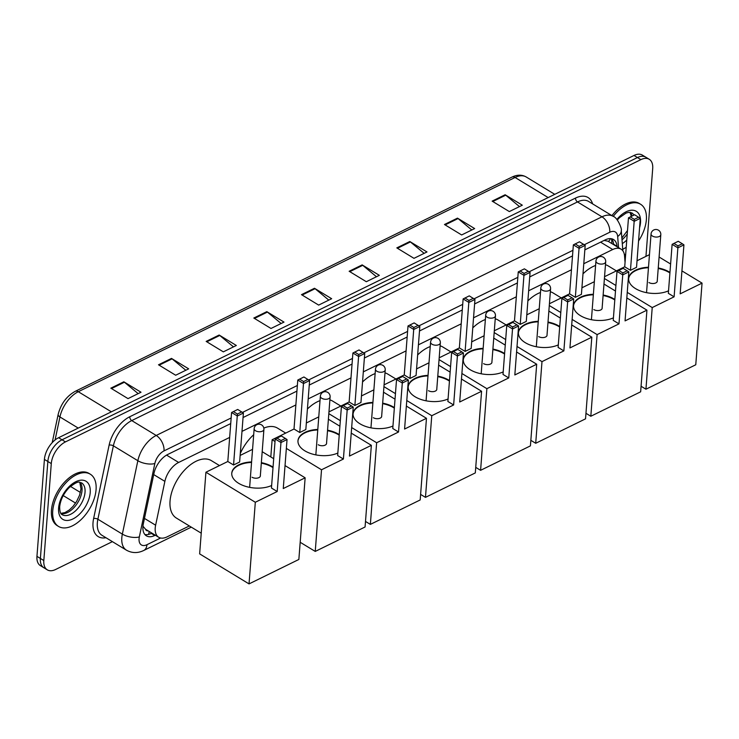 <?xml version="1.0" encoding="UTF-8"?>
<svg xmlns="http://www.w3.org/2000/svg" width="739" height="739" viewBox="0 0 739 739"><rect width="100%" height="100%" fill="white"/><g stroke="black" fill="none" stroke-linecap="round" stroke-linejoin="round"><path stroke-width="1.11" d="M229.653 437.423L178.653 462.448A18.336 10.438 121.3 0 0 164.871 481.375L155.624 525.198A18.336 10.438 121.3 0 0 155.218 527.951A18.336 10.438 121.3 0 0 158.691 537.253A18.336 10.438 121.3 0 0 167.042 536.884L189.341 525.946M142.96 526.223L145.583 529.281A6.115 3.483 121.3 0 0 148.123 530.833M158.691 537.253L145.805 529.42A18.336 10.438 -58.7 0 1 145.583 529.281M625.046 262.391L624.538 255.897A18.336 10.438 121.3 0 0 621.056 249.163L607.948 241.191L604.077 240.434M621.056 249.163A18.336 10.438 121.3 0 0 612.714 249.523L583.773 263.721M571.45 269.772L528.653 290.76M516.33 296.801L473.542 317.798M461.21 323.839L418.422 344.827M406.099 350.877L363.311 371.865M350.979 377.915L308.191 398.903M295.868 404.944L241.986 431.382M230.725 423.576L167.744 454.467A18.336 10.438 121.3 0 0 153.971 473.394L143.329 523.794A18.336 10.438 121.3 0 0 142.932 526.547A18.336 10.438 121.3 0 0 146.405 535.849A18.336 10.438 121.3 0 0 154.747 535.479L155.319 535.202M151.883 533.115L151.31 533.392A18.336 10.438 -58.7 0 1 144.862 534.509M112.393 541.641L55.647 569.473A18.336 10.438 -58.7 0 1 47.296 569.843A18.336 10.438 -58.7 0 1 43.823 560.541L51.287 463.584A18.336 10.438 -58.7 0 1 65.457 441.894L640.889 159.633A18.336 10.438 -58.7 0 1 649.23 159.273A18.336 10.438 -58.7 0 1 652.703 168.566L645.951 256.387M47.296 569.843L40.423 565.658A18.336 10.438 -58.7 0 1 36.95 556.365L44.414 459.409L47.85 461.496A18.336 10.438 -58.7 0 1 62.021 439.807L637.452 157.546A18.336 10.438 -58.7 0 1 645.794 157.185A18.336 10.438 -58.7 0 0 637.452 157.546L62.021 439.807A18.336 10.438 -58.7 0 0 47.85 461.496L40.386 558.453L47.85 461.496L51.287 463.584M43.86 567.746A18.336 10.438 -58.7 0 1 40.386 558.453A18.336 10.438 -58.7 0 0 43.86 567.746M617.047 246.724L617.01 246.263A18.336 10.438 121.3 0 0 613.536 239.528A18.336 10.438 121.3 0 0 605.186 239.898L584.835 249.874M572.513 255.925L529.724 276.913M517.392 282.954L474.604 303.951M462.281 309.992L419.493 330.98M407.161 337.03L364.373 358.018M352.05 364.068L309.262 385.056M296.93 391.097L243.048 417.535M611.643 238.78A18.336 10.438 -58.7 0 1 613.573 244.175L613.61 244.637M44.414 459.409A18.336 10.438 -58.7 0 1 58.584 437.719L634.016 155.458A18.336 10.438 -58.7 0 1 642.357 155.098L649.23 159.273M409.812 241.514L426.994 251.953L413.988 258.336L396.815 247.888L409.812 241.514A4.887 3.002 -116.1 0 1 410.404 241.939L397.462 248.286M457.478 218.134L474.65 228.573L461.653 234.956L444.472 224.508L457.478 218.134A4.887 3.002 -116.1 0 1 458.069 218.559L445.127 224.905M505.134 194.754L522.316 205.193L509.319 211.576L492.137 201.128L505.134 194.754A4.887 3.002 -116.1 0 1 505.725 195.179L492.793 201.525M266.825 311.655L283.998 322.093L271.001 328.476L253.819 318.029L266.825 311.655A4.887 3.002 -116.1 0 1 267.416 312.08L254.475 318.426M219.16 335.035L236.341 345.473L223.335 351.856L206.163 341.409L219.16 335.035A4.887 3.002 -116.1 0 1 219.751 335.46L206.809 341.806M171.494 358.415L188.676 368.853L175.679 375.236L158.497 364.789L171.494 358.415A4.887 3.002 -116.1 0 1 172.085 358.84L159.144 365.186M123.829 381.795L141.01 392.233L128.013 398.617L110.832 388.169L123.829 381.795A4.887 3.002 -116.1 0 1 124.42 382.22L111.487 388.566M362.147 264.895L379.329 275.333L366.332 281.716L349.15 271.268L362.147 264.895A4.887 3.002 -116.1 0 1 362.738 265.319L349.796 271.666M314.481 288.275L331.663 298.713L318.666 305.096L301.484 294.649L314.481 288.275A4.887 3.002 -116.1 0 1 315.073 288.7L302.14 295.046M328.818 300.117L315.073 288.7M376.484 276.737L362.738 265.319M138.165 393.638L124.42 382.22M185.831 370.257L172.085 358.84M233.487 346.877L219.751 335.46M281.153 323.497L267.416 312.08M519.471 206.597L505.725 195.179M471.805 229.977L458.069 218.559M424.14 253.357L410.404 241.939M96.07 489.68A30.567 17.403 -58.7 0 1 81.475 519.24A30.567 17.403 -58.7 0 1 58.529 526.427A30.567 17.403 -58.7 0 1 52.737 510.935A30.567 17.403 -58.7 0 1 67.332 481.375A30.567 17.403 -58.7 0 1 90.287 474.189A30.567 17.403 -58.7 0 1 96.07 489.68M58.529 526.427L57.236 525.641A30.567 17.403 -58.7 0 1 51.453 510.15A30.567 17.403 -58.7 0 1 66.048 480.59A30.567 17.403 -58.7 0 1 88.994 473.403L90.287 474.189M201.23 533.179L176.409 518.085A33.624 19.14 -58.7 0 1 170.044 501.042A33.624 19.14 -58.7 0 1 186.089 468.526A33.624 19.14 -58.7 0 1 211.336 460.619L219.492 465.57M271.638 485.505A23.842 13.043 -175.6 0 1 245.514 486.327A23.842 13.043 -175.6 0 1 231.76 473.191A23.842 13.043 -175.6 0 1 238.78 464.84A23.842 13.043 -175.6 0 1 251.593 461.921M261.347 462.66A23.842 13.043 -175.6 0 1 273.051 467.122M283.268 488.544L287.037 439.557L280.968 442.532L277.199 491.518L255.315 502.252L249.034 583.902L298.861 559.46L305.142 477.81L283.268 488.544M287.037 439.557L285.383 438.439L281.051 440.564L280.968 442.532L275.213 439.031L271.444 488.017L277.199 491.518M305.142 477.81L285.032 465.579M273.698 458.697L262.188 451.695M252.562 449.349L240.129 455.446M255.315 502.252L205.922 472.23L227.806 461.496L233.561 464.997L239.63 462.014L243.399 413.027L237.33 416.002L231.575 412.501L237.709 409.452L243.399 413.027M205.922 472.23L199.641 553.88L249.034 583.902M281.051 440.564L277.014 438.107L275.213 439.031M285.383 438.439L281.347 435.982L277.014 438.107M227.806 461.496L231.575 412.501M233.561 464.997L237.413 414.034L241.745 411.909M233.376 411.577L237.413 414.034M261.31 463.168A23.842 13.043 -175.6 0 1 272.395 467.242A23.842 13.043 -175.6 0 1 273.014 467.63M252.027 477.228A4.887 2.679 4.4 0 0 257.255 478.124A4.887 2.679 4.4 0 0 260.368 475.907A4.887 2.679 4.4 0 0 260.359 475.537M231.75 473.45A23.842 13.043 -175.6 0 1 251.556 462.429M240.286 453.497A33.624 19.14 -58.7 0 1 253.68 434.744M263.823 428.093A33.624 19.14 -58.7 0 1 277.55 428.14L285.697 433.1M337.843 453.035A23.842 13.043 -175.6 0 1 311.719 453.857A23.842 13.043 -175.6 0 1 297.974 440.712A23.842 13.043 -175.6 0 1 304.995 432.361A23.842 13.043 -175.6 0 1 317.798 429.442M327.553 430.181A23.842 13.043 -175.6 0 1 339.256 434.643M349.473 456.065L353.242 407.078L347.173 410.053L343.404 459.039L321.52 469.773L315.239 551.423L365.075 526.981L371.357 445.331L349.473 456.065M353.242 407.078L351.598 405.96L347.265 408.085L347.173 410.053L341.418 406.552L337.649 455.547L343.404 459.039M371.357 445.331L351.237 433.109M339.903 426.218L328.402 419.225M318.768 416.879L306.343 422.976M275.019 441.506L272.137 439.751L294.011 429.017L299.766 432.518L305.835 429.544L309.604 380.548L303.535 383.523L297.78 380.031L303.923 376.982L309.604 380.548M286.353 448.397L321.52 469.773M300.182 542.278L315.239 551.423M272.137 439.751L270.807 456.942M347.265 408.085L343.229 405.628L341.418 406.552M351.598 405.96L347.561 403.503L343.229 405.628M294.011 429.017L297.78 380.031M299.766 432.518L303.627 381.555L307.96 379.43M299.591 379.107L303.627 381.555M327.516 430.698A23.842 13.043 -175.6 0 1 338.601 434.763A23.842 13.043 -175.6 0 1 339.219 435.151M318.241 444.749A4.887 2.679 4.4 0 0 323.47 445.645A4.887 2.679 4.4 0 0 326.583 443.428A4.887 2.679 4.4 0 0 326.564 443.067M297.956 440.971A23.842 13.043 -175.6 0 1 317.761 429.95M307.415 409.018A33.624 19.14 -58.7 0 1 320.015 400.64M329.88 399.901A33.624 19.14 -58.7 0 1 332.661 401.111L340.818 406.062M392.963 425.997A23.842 13.043 -175.6 0 1 366.84 426.819A23.842 13.043 -175.6 0 1 353.085 413.674A23.842 13.043 -175.6 0 1 360.105 405.323A23.842 13.043 -175.6 0 1 372.918 402.404M382.673 403.152A23.842 13.043 -175.6 0 1 394.377 407.605M404.584 429.036L408.362 380.04L402.293 383.014L398.524 432.01L376.641 442.744L370.359 524.394L420.186 499.952L426.468 418.302L404.584 429.036M408.362 380.04L406.709 378.922L402.376 381.047L402.293 383.014L396.538 379.523L392.769 428.509L398.524 432.01M426.468 418.302L406.358 406.071M395.023 399.18L383.513 392.187M373.888 389.841L361.454 395.938M328.966 411.872L349.131 401.979L354.886 405.48L360.955 402.506L364.724 353.519L358.655 356.494L352.9 352.993L359.034 349.944L364.724 353.519M328.827 413.674L340.337 420.667M351.662 427.558L376.641 442.744M365.5 521.438L370.359 524.394M402.376 381.047L398.339 378.599L396.538 379.523M406.709 378.922L402.672 376.465L398.339 378.599M349.131 401.979L352.9 352.993M354.886 405.48L358.738 354.526L363.071 352.401M354.702 352.069L358.738 354.526M382.636 403.66A23.842 13.043 -175.6 0 1 393.721 407.725A23.842 13.043 -175.6 0 1 394.34 408.113M373.352 417.72A4.887 2.679 4.4 0 0 378.58 418.616A4.887 2.679 4.4 0 0 381.693 416.39A4.887 2.679 4.4 0 0 381.675 416.029M353.076 413.932A23.842 13.043 -175.6 0 1 372.881 402.921M362.535 381.98A33.624 19.14 -58.7 0 1 375.135 373.601M385.001 372.872A33.624 19.14 -58.7 0 1 387.781 374.073L395.928 379.024M448.074 398.958A23.842 13.043 -175.6 0 1 421.951 399.781A23.842 13.043 -175.6 0 1 408.205 386.645A23.842 13.043 -175.6 0 1 415.226 378.285A23.842 13.043 -175.6 0 1 428.029 375.375M437.784 376.114A23.842 13.043 -175.6 0 1 449.488 380.567M459.704 401.998L463.473 353.002L457.404 355.986L453.635 404.972L431.761 415.706L425.47 497.356L475.306 472.914L481.588 391.264L459.704 401.998M463.473 353.002L461.829 351.884L457.496 354.009L457.404 355.986L451.649 352.485L447.88 401.471L453.635 404.972M481.588 391.264L461.469 379.033M450.143 372.142L438.633 365.149M428.999 362.803L416.574 368.9M384.077 384.834L404.242 374.95L409.997 378.442L416.066 375.467L419.835 326.481L413.775 329.455L408.011 325.954L414.154 322.906L419.835 326.481M383.938 386.636L395.448 393.638M406.783 400.52L431.761 415.706M420.611 494.4L425.47 497.356M457.496 354.009L453.46 351.561L451.649 352.485M461.829 351.884L457.792 349.436L453.46 351.561M404.242 374.95L408.011 325.954M409.997 378.442L413.858 327.488L418.191 325.363M409.822 325.031L413.858 327.488M437.747 376.622A23.842 13.043 -175.6 0 1 448.832 380.696A23.842 13.043 -175.6 0 1 449.451 381.084M428.472 390.682A4.887 2.679 4.4 0 0 433.701 391.578A4.887 2.679 4.4 0 0 436.814 389.361A4.887 2.679 4.4 0 0 436.795 388.991M408.187 386.894A23.842 13.043 -175.6 0 1 427.992 375.883M417.646 354.942A33.624 19.14 -58.7 0 1 430.246 346.563M440.121 345.834A33.624 19.14 -58.7 0 1 442.892 347.034L451.049 351.986M503.194 371.92A23.842 13.043 -175.6 0 1 477.071 372.752A23.842 13.043 -175.6 0 1 463.316 359.607A23.842 13.043 -175.6 0 1 470.337 351.256A23.842 13.043 -175.6 0 1 483.149 348.337M492.904 349.076A23.842 13.043 -175.6 0 1 504.608 353.538M514.824 374.959L518.593 325.973L512.524 328.947L508.755 377.934L486.872 388.668L480.59 470.318L530.417 445.876L536.699 364.225L514.824 374.959M518.593 325.973L516.94 324.855L512.607 326.98L512.524 328.947L506.769 325.446L503 374.433L508.755 377.934M536.699 364.225L516.589 351.995M505.254 345.113L493.744 338.111M484.119 335.765L471.685 341.861M439.197 357.805L459.362 347.912L465.117 351.413L471.186 348.429L474.955 299.443L468.886 302.417L463.131 298.916L469.265 295.868L474.955 299.443M439.058 359.607L450.568 366.599M461.893 373.491L486.872 388.668M475.731 467.362L480.59 470.318M512.607 326.98L508.571 324.523L506.769 325.446M516.94 324.855L512.903 322.398L508.571 324.523M459.362 347.912L463.131 298.916M465.117 351.413L468.969 300.45L473.302 298.325M464.933 297.993L468.969 300.45M492.867 349.584A23.842 13.043 -175.6 0 1 503.952 353.658A23.842 13.043 -175.6 0 1 504.571 354.046M483.583 363.643A4.887 2.679 4.4 0 0 488.812 364.539A4.887 2.679 4.4 0 0 491.925 362.322A4.887 2.679 4.4 0 0 491.915 361.953M463.307 359.865A23.842 13.043 -175.6 0 1 483.112 348.845M472.766 327.904A33.624 19.14 -58.7 0 1 485.366 319.534M495.232 318.795A33.624 19.14 -58.7 0 1 498.012 319.996L506.16 324.957M558.305 344.891A23.842 13.043 -175.6 0 1 532.182 345.713A23.842 13.043 -175.6 0 1 518.436 332.568A23.842 13.043 -175.6 0 1 525.457 324.218A23.842 13.043 -175.6 0 1 538.269 321.299M548.015 322.038A23.842 13.043 -175.6 0 1 559.719 326.499M569.935 347.921L573.704 298.935L567.635 301.909L563.866 350.896L541.992 361.63L535.71 443.28L585.537 418.837L591.819 337.187L569.935 347.921M573.704 298.935L572.06 297.817L567.728 299.942L567.635 301.909L561.88 298.408L558.111 347.404L563.866 350.896M591.819 337.187L571.7 324.966M560.374 318.075L548.865 311.082M539.23 308.736L526.805 314.832M494.308 330.767L514.473 320.874L520.238 324.375L526.297 321.4L530.066 272.405L524.006 275.379L518.251 271.887L524.385 268.839L530.066 272.405M494.169 332.568L505.679 339.561M517.014 346.452L541.992 361.63M530.842 440.333L535.71 443.28M567.728 299.942L563.691 297.484L561.88 298.408M572.06 297.817L568.023 295.36L563.691 297.484M514.473 320.874L518.251 271.887M520.238 324.375L524.09 273.412L528.422 271.287M520.053 270.964L524.09 273.412M547.978 322.555A23.842 13.043 -175.6 0 1 559.063 326.62A23.842 13.043 -175.6 0 1 559.682 327.007M538.703 336.614A4.887 2.679 4.4 0 0 543.932 337.501A4.887 2.679 4.4 0 0 547.045 335.284A4.887 2.679 4.4 0 0 547.026 334.924M518.418 332.827A23.842 13.043 -175.6 0 1 538.223 321.807M527.877 300.875A33.624 19.14 -58.7 0 1 540.477 292.496M550.352 291.757A33.624 19.14 -58.7 0 1 553.123 292.967L561.28 297.919M613.425 317.853A23.842 13.043 -175.6 0 1 587.302 318.675A23.842 13.043 -175.6 0 1 573.547 305.53A23.842 13.043 -175.6 0 1 580.577 297.18A23.842 13.043 -175.6 0 1 593.38 294.261M603.135 295.009A23.842 13.043 -175.6 0 1 614.839 299.461M625.055 320.892L628.824 271.897L622.755 274.871L618.986 323.867L597.103 334.601L590.821 416.251L640.648 391.809L646.93 310.158L625.055 320.892M628.824 271.897L627.171 270.779L622.838 272.903L622.755 274.871L617 271.379L613.231 320.366L618.986 323.867M646.93 310.158L626.82 297.928M615.485 291.037L603.975 284.044M594.35 281.698L581.916 287.794M549.428 303.729L569.593 293.836L575.348 297.337L581.417 294.362L585.186 245.376L579.117 248.35L573.362 244.849L579.496 241.801L585.186 245.376M549.289 305.53L560.799 312.523M572.134 319.414L597.103 334.601M585.962 413.295L590.821 416.251M622.838 272.903L618.802 270.456L617 271.379M627.171 270.779L623.134 268.322L618.802 270.456M569.593 293.836L573.362 244.849M575.348 297.337L579.2 246.383L583.542 244.258M575.164 243.925L579.2 246.383M603.098 295.517A23.842 13.043 -175.6 0 1 614.183 299.581A23.842 13.043 -175.6 0 1 614.802 299.969M593.814 309.576A4.887 2.679 4.4 0 0 599.043 310.472A4.887 2.679 4.4 0 0 602.156 308.246A4.887 2.679 4.4 0 0 602.146 307.886M573.538 305.789A23.842 13.043 -175.6 0 1 593.343 294.778M582.997 273.836A33.624 19.14 -58.7 0 1 595.597 265.458M605.463 264.728A33.624 19.14 -58.7 0 1 608.243 265.929L616.391 270.88M668.536 290.815A23.842 13.043 -175.6 0 1 642.413 291.637A23.842 13.043 -175.6 0 1 628.667 278.501A23.842 13.043 -175.6 0 1 635.688 270.141A23.842 13.043 -175.6 0 1 648.5 267.232M658.246 267.971A23.842 13.043 -175.6 0 1 669.959 272.423M680.166 293.854L683.935 244.858L677.875 247.842L674.107 296.829L652.223 307.563L645.941 389.213L695.769 364.77L702.05 283.12L680.166 293.854M683.935 244.858L682.291 243.741L677.959 245.875L677.875 247.842L672.12 244.341L668.342 293.328L674.107 296.829M702.05 283.12L681.931 270.89M670.606 264.008L659.096 257.006M649.461 254.659L637.036 260.756M604.539 276.7L624.714 266.807L630.469 270.298L636.528 267.324L640.297 218.338L634.238 221.312L628.483 217.811L634.616 214.763L640.297 218.338M604.4 278.492L615.91 285.494M627.245 292.376L652.223 307.563M641.082 386.257L645.941 389.213M677.959 245.875L673.922 243.417L672.12 244.341M682.291 243.741L678.254 241.293L673.922 243.417M624.714 266.807L628.483 217.811M630.469 270.298L634.321 219.344L638.653 217.22M630.284 216.887L634.321 219.344M658.209 268.479A23.842 13.043 -175.6 0 1 669.303 272.552A23.842 13.043 -175.6 0 1 669.913 272.94M648.934 282.538A4.887 2.679 4.4 0 0 654.163 283.434A4.887 2.679 4.4 0 0 657.276 281.217A4.887 2.679 4.4 0 0 657.257 280.848M628.649 278.751A23.842 13.043 -175.6 0 1 648.454 267.74M613.222 216.398A30.567 17.403 -58.7 0 1 640.574 204.25A30.567 17.403 -58.7 0 1 646.366 219.742A30.567 17.403 -58.7 0 1 638.551 241.016M625.674 254.225A30.567 17.403 -58.7 0 1 624.437 254.983M611.929 215.612A30.567 17.403 -58.7 0 1 639.29 203.465L640.574 204.25M144.465 518.418L155.624 525.198M149.223 531.498A18.336 11.261 63.9 0 1 148.484 534.426M143.431 527.009A18.336 7.926 -168.1 0 1 142.895 527.083M610.451 238.623A18.336 11.833 175.5 0 1 608.483 241.524M153.721 474.595L164.871 481.375M166.571 455.104L178.653 462.448M600.576 242.152L612.714 249.523M151.31 533.392L154.747 535.479M231.159 417.96L164.021 450.892A12.23 6.965 121.3 0 0 154.839 463.519L139.338 536.92A12.23 6.965 121.3 0 0 139.071 538.759A12.23 6.965 121.3 0 0 146.95 544.708L160.612 538.01M126.443 550.176A24.452 13.921 -58.7 0 1 121.815 537.789A24.452 13.921 -58.7 0 1 122.351 534.112L97.871 519.231A24.452 13.921 121.3 0 0 97.336 522.907A24.452 13.921 121.3 0 0 101.964 535.295L126.443 550.176C132.032 553.252 137.796 553.345 143.745 550.472A12.23 7.51 -116.1 0 0 146.95 544.708M105.945 537.724A27.509 15.658 -58.7 0 1 93.022 522.658A27.509 15.658 -58.7 0 1 93.622 518.529L109.123 445.127A27.509 15.658 -58.7 0 1 129.787 416.731L575.542 198.07A27.509 15.658 -58.7 0 1 592.604 203.872M65.457 441.894L58.584 437.719M43.823 560.541L36.95 556.365M640.889 159.633L634.016 155.458M139.338 536.92A12.23 5.284 -168.1 0 1 122.351 534.112L137.851 460.711L113.372 445.829L97.871 519.231A3.058 1.321 11.9 0 0 93.622 518.529M154.839 463.519A12.23 5.284 -168.1 0 1 137.851 460.711A24.452 13.921 -58.7 0 1 156.215 435.465L131.736 420.583A24.452 13.921 121.3 0 0 113.372 445.829A3.058 1.321 11.9 0 0 109.123 445.127M164.021 450.892A12.23 7.51 -116.1 0 0 156.215 435.465L601.971 216.813L577.492 201.932L131.736 420.583A3.058 1.875 63.9 0 1 129.787 416.731M618.534 247.63L617.665 236.489A12.23 6.965 121.3 0 0 609.777 232.24A12.23 7.51 -116.1 0 0 601.971 216.813A24.452 13.921 -58.7 0 1 613.102 216.333L588.623 201.451A24.452 13.921 121.3 0 0 577.492 201.932A3.058 1.875 63.9 0 1 575.542 198.07M609.777 232.24L584.272 244.748M572.947 250.309L529.152 271.786M517.827 277.347L474.041 298.824M462.716 304.376L418.921 325.862M407.595 331.414L363.81 352.891M352.475 358.452L308.69 379.929M297.364 385.49L242.484 412.408M622.875 250.863L621.259 230.309A12.23 7.889 175.5 0 1 617.665 236.489M613.573 244.175L617.01 246.263M70.464 486.41L80.394 492.442M111.377 411.826L78.297 391.716A6.115 3.75 -116.1 0 0 75.212 391.337L511.998 177.083A6.115 3.75 63.9 0 1 515.083 177.471L78.297 391.716A24.452 13.921 121.3 0 0 59.933 416.962A6.115 2.642 -168.1 0 1 58.15 414.487C60.829 403.947 66.519 396.233 75.212 391.337M511.998 177.083C517.198 174.589 521.937 174.561 526.214 176.981A24.452 13.921 121.3 0 0 515.083 177.471L548.153 197.572M78.232 428.084L59.933 416.962L55.074 439.982M85.031 492.257A18.632 10.605 -58.7 0 1 76.135 510.279A18.632 10.605 -58.7 0 1 62.15 514.658C60.496 514.048 59.665 511.416 59.683 506.778C60.413 499.924 63.563 493.56 69.106 487.666C80.117 478.9 79.267 483.121 81.512 482.816A18.632 10.605 -58.7 0 1 85.031 492.257M90.213 492.553A22.299 12.692 -58.7 0 1 72.976 518.926A22.299 12.692 -58.7 0 1 58.603 508.062A22.299 12.692 -58.7 0 1 75.84 481.689A22.299 12.692 -58.7 0 1 90.213 492.553M80.024 482.299A18.632 10.605 -58.7 0 1 82.029 490.437A18.632 10.605 -58.7 0 1 74.288 507.25A18.632 10.605 -58.7 0 1 61.004 513.587M255.555 430.763A4.887 2.679 -175.6 0 1 254.151 428.694A4.887 4.887 0 0 1 261.772 425.017A4.887 4.887 0 0 1 263.906 429.442A4.887 2.679 -175.6 0 1 262.465 431.151A4.887 2.679 -175.6 0 1 255.555 430.763M321.77 398.284A4.887 2.679 -175.6 0 1 320.356 396.215A4.887 4.887 0 0 1 327.977 392.538A4.887 4.887 0 0 1 330.111 396.963A4.887 2.679 -175.6 0 1 328.67 398.681A4.887 2.679 -175.6 0 1 321.77 398.284M376.881 371.255A4.887 2.679 -175.6 0 1 375.477 369.177A4.887 4.887 0 0 1 383.098 365.5A4.887 4.887 0 0 1 385.222 369.925A4.887 2.679 -175.6 0 1 383.79 371.643A4.887 2.679 -175.6 0 1 376.881 371.255M432.001 344.217A4.887 2.679 -175.6 0 1 430.588 342.139A4.887 4.887 0 0 1 438.209 338.471A4.887 4.887 0 0 1 440.342 342.896A4.887 2.679 -175.6 0 1 438.901 344.605A4.887 2.679 -175.6 0 1 432.001 344.217M487.112 317.179A4.887 2.679 -175.6 0 1 485.708 315.11A4.887 4.887 0 0 1 493.329 311.433A4.887 4.887 0 0 1 495.463 315.858A4.887 2.679 -175.6 0 1 494.021 317.567A4.887 2.679 -175.6 0 1 487.112 317.179M542.232 290.15A4.887 2.679 -175.6 0 1 540.819 288.071A4.887 4.887 0 0 1 548.44 284.395A4.887 4.887 0 0 1 550.573 288.82A4.887 2.679 -175.6 0 1 549.132 290.538A4.887 2.679 -175.6 0 1 542.232 290.15M597.352 263.112A4.887 2.679 -175.6 0 1 595.939 261.033A4.887 4.887 0 0 1 603.56 257.357A4.887 4.887 0 0 1 605.694 261.782A4.887 2.679 -175.6 0 1 604.253 263.5A4.887 2.679 -175.6 0 1 597.352 263.112M652.463 236.074A4.887 2.679 -175.6 0 1 651.05 233.995A4.887 4.887 0 0 1 658.671 230.328A4.887 4.887 0 0 1 660.805 234.753A4.887 2.679 -175.6 0 1 659.364 236.462A4.887 2.679 -175.6 0 1 652.463 236.074M626.774 240.009A18.632 10.605 -58.7 0 1 622.303 243.602M616.871 219.492A22.299 12.692 -58.7 0 1 633.305 210.282A22.299 12.692 -58.7 0 1 640.51 222.624A22.299 12.692 -58.7 0 1 639.577 227.778M626.219 247.232A22.299 12.692 -58.7 0 1 622.746 249.237M630.321 212.361A18.632 10.605 -58.7 0 1 632.048 216.028M617.324 220.019L619.402 217.737L626.053 213.081L628.621 212.37L631.799 212.887A18.632 10.605 -58.7 0 1 633.96 215.086M627.235 233.949A18.632 10.605 -58.7 0 1 622.007 239.815M611.947 243.63L611.569 238.762M621.259 230.309C622.349 229.884 617.684 217.442 613.102 216.333M143.745 550.472L191.299 527.138M52.201 442.661L58.15 414.487M526.214 176.981L554.758 194.339M63.231 495.592L75.572 503.093M60.866 513.383L64.995 512.589L69.346 509.938L73.106 506.307L76.607 501.485L79.59 495.167L80.976 488.876L79.784 482.271M249.634 487.361L254.151 428.694M260.304 476.258L263.906 429.442M315.839 454.882L320.356 396.215M326.509 443.788L330.111 396.963M370.96 427.844L375.477 369.177M381.62 416.75L385.222 369.925M426.08 400.815L430.588 342.139M436.74 389.712L440.342 342.896M481.191 373.777L485.708 315.11M491.86 362.673L495.463 315.858M536.311 346.739L540.819 288.071M546.971 335.645L550.573 288.82M591.422 319.701L595.939 261.033M602.091 308.606L605.694 261.782M646.542 292.672L651.05 233.995M657.202 281.568L660.805 234.753M621.869 238.013L627.503 230.513M631.272 216.407L630.071 212.333"/></g></svg>
